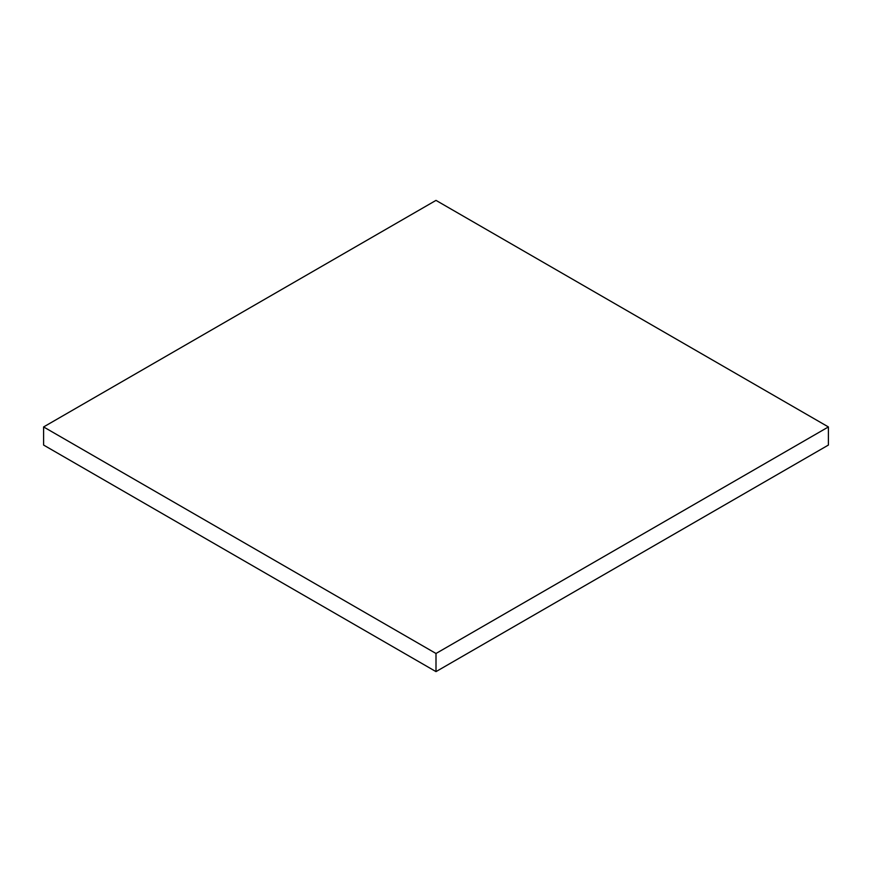 <?xml version="1.0" encoding="UTF-8"?>
<svg xmlns="http://www.w3.org/2000/svg" width="872" height="872" viewBox="0 0 872 872"><rect width="100%" height="100%" fill="white"/><g stroke="black" fill="none" stroke-linecap="round" stroke-linejoin="round"><path stroke-width="1.31" d="M828.4 426.942L436 200.386L43.6 426.942L43.6 445.058L436 671.614L828.4 445.058L828.4 426.942L436 653.488L436 671.614M43.6 426.942L436 653.488"/></g></svg>

